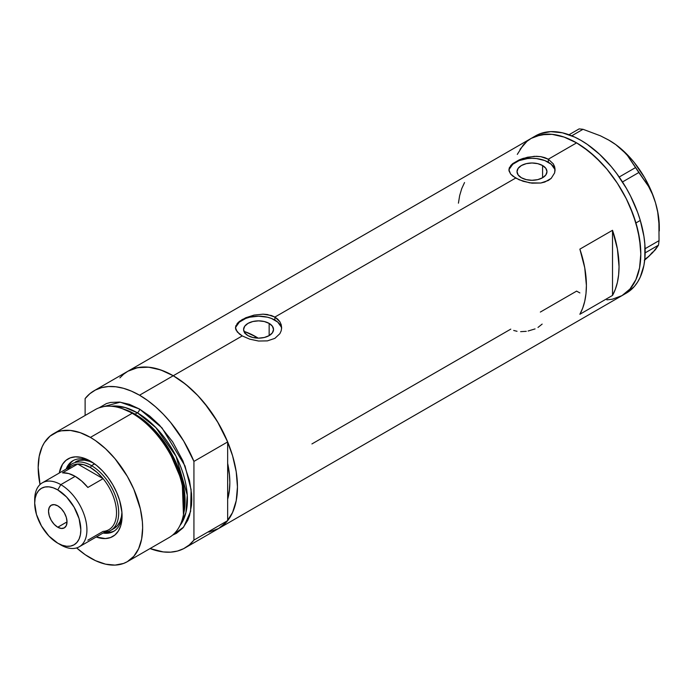 <?xml version="1.0" encoding="UTF-8"?>
<svg xmlns="http://www.w3.org/2000/svg" width="694" height="694" viewBox="0 0 694 694"><rect width="100%" height="100%" fill="white"/><g stroke="black" fill="none" stroke-linecap="round" stroke-linejoin="round"><path stroke-width="1.04" d="M269.151 323.395L269.151 335.618L264.293 337.492L258.558 338.152L252.833 337.492L247.975 335.618A14.973 8.64 180 0 1 243.585 329.511A14.973 8.64 180 0 1 252.833 321.522A14.973 8.64 180 0 1 269.151 323.395L272.395 326.197L273.531 329.511L272.395 332.816L269.151 335.618L269.151 323.395A14.973 8.64 180 0 1 273.531 329.511A14.973 8.64 180 0 1 264.293 337.492A14.973 8.64 180 0 1 247.975 335.618L244.73 332.816L243.585 329.511L244.73 326.197L247.975 323.395L252.833 321.522L258.558 320.862L264.293 321.522L269.151 323.395M245.693 331.958L244.609 333.12L245.693 331.958A80.018 46.194 -120 0 1 255.947 336.798L254.238 337.787L255.947 336.798L258.203 338.152A80.018 46.194 -120 0 0 255.947 336.798L244.913 331.68M542.578 165.528L542.578 177.759L537.729 179.633L531.994 180.284L526.269 179.633L521.411 177.759A14.973 8.64 180 0 1 517.021 171.644A14.973 8.64 180 0 1 526.269 163.654A14.973 8.64 180 0 1 542.578 165.528L545.831 168.338L546.967 171.644L545.831 174.949L542.578 177.759L542.578 165.528A14.973 8.64 180 0 1 546.967 171.644A14.973 8.64 180 0 1 537.729 179.633A14.973 8.64 180 0 1 521.411 177.759L518.166 174.949L517.021 171.644L518.166 168.338L521.411 165.528L526.269 163.654L531.994 162.995L537.729 163.654L542.578 165.528M510.663 165.606L512.805 163.567L519.199 159.88L527.509 157.226L536.479 156.297L540.808 156.662L548.312 159.204L576.61 142.869L582.899 146.859L595.244 156.818L606.868 169.093L617.33 183.207L626.231 198.623L629.987 206.63L635.912 222.878L639.573 238.892L640.805 254.065L639.573 267.815L638.038 273.983L635.912 279.613L629.987 288.999L621.998 295.627A90.784 52.414 -120 0 0 635.912 222.878A90.784 52.414 -120 0 0 576.61 142.869L548.312 159.204L553.326 163.888L554.636 166.786L555.079 169.83L554.636 172.893L551.201 178.358L544.807 182.054L540.808 183.016L532.003 183.164L523.189 181.299L515.677 178.054L510.654 174.055L509.023 170.889L509.353 167.705L512.805 163.567L519.199 159.88L523.189 158.379L534.25 156.332L540.808 156.662L544.807 157.633L548.312 159.204L548.312 162.222A23.084 13.325 0 0 0 523.961 159.152A23.084 13.325 0 0 0 508.98 170.646M508.91 169.839L509.353 167.705M237.227 323.473L239.369 321.426L245.763 317.748L254.073 315.093L263.043 314.165L267.381 314.529L274.885 317.071L515.677 178.054L274.885 317.071L279.89 321.756L281.2 324.653L281.643 327.698L281.2 330.76L279.89 333.658L274.876 338.36L267.372 340.884L258.567 341.032L249.753 339.166L242.241 335.913L237.218 331.923L235.483 327.698L237.227 323.473L242.241 319.5L254.073 315.093L263.043 314.165L271.371 315.501L274.885 317.071L274.885 320.081A23.084 13.325 0 0 0 250.534 317.019A23.084 13.325 0 0 0 235.544 328.514M281.599 328.678A23.084 13.325 0 0 0 274.885 320.081L274.885 317.071L277.765 319.197L279.89 321.756L281.2 324.653L281.643 327.698L281.2 330.76L279.89 333.658L274.876 338.36L267.372 340.884L258.567 341.032L249.753 339.166L242.241 335.913L173.257 375.74L242.241 335.913L239.352 333.979L235.917 329.824L235.483 327.698L235.925 325.573M119.88 377.874L123.627 374.196L127.861 371.247A90.784 52.414 60 0 1 173.257 375.74A90.784 52.414 60 0 1 232.568 455.75A90.784 52.414 60 0 1 218.653 528.498L208.92 532.098M612.516 230.287A90.784 52.414 60 0 1 612.516 295.427L579.872 314.269A90.784 52.414 -120 0 0 579.872 249.137L612.516 230.287L612.516 295.427L579.872 314.269L582.7 308.136L584.747 301.231L585.988 293.649L586.395 285.477L584.747 267.806L579.872 249.137L612.516 230.287L617.391 248.955L619.039 266.626L618.623 274.798L617.391 282.389L615.344 289.294L612.516 295.427L612.516 230.287M510.775 329.13L311.927 443.934M576.549 291.098L579.872 292.92L576.61 291.124L540.34 312.066M576.61 142.869A90.784 52.414 -120 0 0 531.214 138.375L540.938 134.775L552.042 134.332L564.083 137.065L576.61 142.869M555.035 170.811A23.084 13.325 0 0 0 548.312 162.222L548.312 159.204L553.326 163.888L554.966 168.295L554.636 172.893L551.201 178.358L548.312 180.492L540.808 183.016L529.748 182.86L519.181 179.807L512.788 176.111L510.654 174.055L508.91 169.83M517.299 154.389L523.233 145.003L526.98 141.324L531.214 138.375L127.861 371.247L137.594 367.647L148.69 367.204L160.73 369.937L173.257 375.74L185.784 384.398L197.825 395.571L208.92 408.827L218.653 423.661L226.634 439.502L232.568 455.75L236.22 471.764L237.452 486.936L236.22 500.686L232.568 512.484L226.634 521.871L218.653 528.498A90.784 52.414 -120 0 0 227.658 520.63L227.658 499.229L229.567 488.784L229.835 482.538L229.567 475.98L227.658 463.34A80.018 46.194 60 0 1 227.658 499.229L227.658 520.63L193.93 540.106A90.784 52.414 60 0 1 184.916 547.974A90.784 52.414 60 0 1 150.06 548.555L163.29 551.93L170.62 552.146L177.447 551.053L183.676 548.65L189.202 544.981L193.93 540.106L193.93 461.406L227.658 441.931A90.784 52.414 -120 0 0 173.257 375.74A90.784 52.414 -120 0 0 127.861 371.247L94.132 390.722A90.784 52.414 60 0 1 139.529 395.216L173.257 375.74L139.529 395.216A90.784 52.414 60 0 1 193.93 461.406L183.676 441.02L170.62 422.446L163.29 414.205L155.577 406.84L147.614 400.481L139.529 395.216L131.435 391.138L123.471 388.302L115.759 386.766L108.438 386.541L101.602 387.642L95.373 390.045L89.856 393.706L85.119 398.582A90.784 52.414 60 0 1 94.132 390.722M184.916 547.974L626.352 293.111A90.784 52.414 -120 0 0 640.293 220.432L635.938 222.948A90.784 52.414 60 0 1 621.998 295.627L612.273 299.227L606.868 299.843M464.538 182.548L461.71 188.681L459.662 195.587L458.422 203.177M281.2 326.909L277.756 322.103L271.389 318.425L267.398 317.193L258.558 316.186L249.727 317.193L245.737 318.425L239.369 322.103L235.925 326.909M554.636 169.041L551.183 164.235L544.816 160.566L536.497 158.57L531.994 158.319L527.492 158.57L519.173 160.566L512.805 164.235L509.353 169.041M537.989 327.447L542.153 324.089M528.125 331.012L535.057 328.904M520.639 331.654L526.269 331.333M513.707 330.457L517.03 331.298M608.482 139.919L615.83 144.656L622.119 149.861L627.445 155.491L648.534 186.382L652.429 194.242L655.509 202.795A70.779 40.868 -120 0 0 615.83 144.656A70.779 40.868 -120 0 0 609.245 140.362L600.475 135.833L583.029 129.292L579.134 128.893L568.993 134.749L579.134 128.893L583.029 129.292L571.743 135.807L583.029 129.292L600.475 135.833L608.482 139.919L615.83 144.656L622.119 149.861L627.445 155.491L638.836 172.511L622.492 181.949L638.836 172.511L648.534 186.382L652.429 194.242L655.509 202.795L657.669 211.93L658.884 221.325L659.048 240.653L658.493 245.164L645.142 252.868L658.493 245.164L652.672 252.659L644.31 260.397L648.933 256.286L644.605 259.469M635.496 167.61L619.195 177.013L635.496 167.61M659.3 230.929L659.3 227.051A70.779 40.868 -120 0 0 655.509 202.795L657.669 211.93L658.884 221.325L659.048 240.653L645.108 248.704L659.048 240.653L658.493 245.164L655.422 249.658L648.933 256.286L652.568 252.113M659.3 227.103L657.608 211.167L655.509 202.795L652.62 194.337L644.674 177.777L634.316 162.596L628.443 155.864L615.83 144.656L609.245 140.353A70.779 40.868 -120 0 0 609.046 140.24M626.309 293.137L634.307 286.527L637.543 282.163L640.25 277.149L643.911 265.36L644.839 258.697L644.847 244.175L643.937 236.446L640.293 220.432A90.784 52.414 -120 0 0 535.568 135.859L531.214 138.375A90.784 52.414 60 0 1 635.938 222.948L640.293 220.432L637.604 212.303L630.62 196.185L626.396 188.352L616.671 173.509L611.275 166.647L599.651 154.363L587.306 144.387L581.017 140.396L574.727 137.108L562.383 132.806L550.75 131.634L540.279 133.656L535.603 135.842M621.963 295.644L629.952 289.034L635.895 279.656L639.556 267.875L640.805 254.134L640.501 246.691L638.055 231.024L633.249 214.819L626.266 198.701L617.374 183.277L606.92 169.154L601.23 162.752L589.189 151.57L576.662 142.903L564.135 137.082L552.094 134.332L546.395 134.15L535.924 136.171L531.257 138.349L527.015 141.29L520.014 149.323M91.86 462.013A40.781 23.544 -120 0 0 66.13 469.075A40.781 23.544 60 0 1 72.853 460.755A40.781 23.544 60 0 1 91.86 462.013M59.285 473.03A44.78 25.852 60 0 1 90.411 461.137L96.587 465.414L102.53 470.922L108.004 477.455L112.801 484.776L116.739 492.593L119.663 500.6L121.918 512.311L121.918 519.476L120.713 525.809L118.336 531.057L114.883 535.031L110.493 537.564L105.332 538.561L96.214 536.991A44.78 25.852 60 0 0 122.075 515.98A44.78 25.852 60 0 0 90.411 461.137L81.215 457.407L75.481 456.843L70.32 457.84L65.93 460.374L62.486 464.347L59.285 473.03M75.525 461.874A38.474 22.208 60 0 1 93.412 463.037L89.457 461.319L84.356 460.157L79.645 460.348L75.525 461.874M73.625 460.339A40.781 23.544 -120 0 0 67.656 468.19A38.474 22.208 60 0 1 72.263 463.757A38.474 22.208 60 0 1 91.495 465.665L90.411 467.548A36.929 21.323 60 0 1 103.094 478.669L87.86 487.466A36.929 21.323 -120 0 0 75.178 476.344L60.812 484.638L57.767 489.912A32.618 18.833 60 0 1 80.834 529.869A32.618 18.833 60 0 1 57.767 543.185L60.812 544.946A36.929 21.323 -120 0 0 86.924 529.869A36.929 21.323 -120 0 0 60.812 484.638A36.929 21.323 60 0 1 84.937 517.177A36.929 21.323 60 0 1 79.281 546.777A36.929 21.323 60 0 1 60.812 544.946L57.767 543.185L62.269 545.267L66.598 546.256L70.58 546.091L74.076 544.799L76.947 542.422L79.081 539.047L80.391 534.805L80.834 529.869L79.081 518.661L74.076 507.132L66.598 497.034L57.767 489.912L53.265 487.83L48.936 486.841L44.954 487.006L41.458 488.298L38.586 490.675L36.452 494.05L35.142 498.292L34.7 503.228L36.452 514.436L41.458 525.965L48.936 536.063L57.767 543.185A32.618 18.833 60 0 1 34.7 503.228A32.618 18.833 60 0 1 57.767 489.912L60.812 484.638L75.178 476.344A36.929 21.323 -120 0 0 62.486 472.814L77.719 464.026L103.094 478.669A36.929 21.323 60 0 1 116.523 512.779A36.929 21.323 60 0 1 103.094 531.387L87.86 540.175M218.593 528.533L222.93 525.505L227.658 520.63L193.93 540.106L193.93 461.406L227.658 441.931L227.658 463.34A80.018 46.194 60 0 1 227.658 499.229L227.658 441.931L217.404 421.553L204.348 402.971L197.018 394.73L189.315 387.373L181.351 381.006L173.257 375.74L165.163 371.663L157.2 368.826L149.496 367.291L142.166 367.065L135.33 368.167L127.8 371.281M127.34 561.672L169.11 537.546A73.859 42.646 -120 0 0 180.431 478.366A73.859 42.646 -120 0 0 132.181 413.277A73.859 42.646 60 0 1 183.242 515.763L183.684 513.629A71.924 41.527 -120 0 0 133.968 413.824L132.181 413.277L90.411 437.394A73.859 42.646 60 0 1 138.661 502.482A73.859 42.646 60 0 1 127.34 561.672A73.859 42.646 60 0 1 90.411 558.011A73.859 42.646 60 0 1 76.626 547.913L85.293 554.766L95.529 560.674L105.575 564.17L115.031 565.107L123.541 563.45L127.34 561.672L133.838 556.276L138.661 548.642L141.637 539.038L142.634 527.856L142.383 521.801L140.388 509.049L133.838 489.27L127.34 476.379L115.031 458.734L105.575 448.749L95.529 440.638L90.411 437.394L132.181 413.277A73.859 42.646 -120 0 0 95.252 409.616L53.481 433.733A73.859 42.646 60 0 1 90.411 437.394L80.218 432.674L70.424 430.445L61.393 430.809L57.272 431.954L50.037 436.136L44.347 442.677L42.161 446.763L39.185 456.366L38.179 467.548L40.035 484.533A73.859 42.646 60 0 1 53.481 433.733M123.87 409.165A70.779 40.868 60 0 1 135.018 414.153L137.351 412.809L155.803 427.53L176.007 456.21L187.259 495.074L185.914 512.623L179.972 525.514A70.779 40.868 -120 0 0 181.047 467.643A70.779 40.868 -120 0 0 137.351 412.809A3.08 1.778 120 0 0 139.529 409.035L129.336 404.316L119.542 402.086L110.511 402.451L106.39 403.596L99.103 407.82L120.227 402.164L139.529 409.035A3.08 1.778 -60 0 1 137.351 412.809L135.018 414.153A1.535 0.885 -60 0 1 134.731 414.275M183.45 514.679L182.218 481.844L168.234 448.94L150.051 426.125L133.968 413.824L122.231 408.636M137.351 412.809L125.12 407.499L111.109 406.242A70.779 40.868 -120 0 1 137.351 412.809M135.018 414.153A70.779 40.868 60 0 1 183.815 512.987L182.409 480.69L168.616 448.498L150.78 426.194L135.018 414.153M85.119 398.582L85.119 415.472L85.119 398.582M139.529 409.035L149.713 416.079L159.516 425.17L172.659 441.852L182.947 460.911L189.505 480.69L191.501 493.443L191.752 499.498L191.501 505.267L189.505 515.711L187.779 520.283L182.947 527.926L176.458 533.313L172.598 535.117L183.667 527.058L190.607 511.409L191.11 489.669L184.994 465.917L161.971 427.851L139.529 409.035M227.658 463.34L227.658 499.229L229.289 491.283L229.835 482.538L229.289 473.161L227.658 463.34M121.181 408.28A73.859 42.646 60 0 1 132.181 413.277L133.968 413.824A71.924 41.527 -120 0 0 123.263 408.957L121.181 408.28M104.577 532.168A38.474 22.208 -120 0 0 117.85 504.495A38.474 22.208 -120 0 0 91.495 465.665A38.474 22.208 60 0 1 116.627 499.567A38.474 22.208 60 0 1 110.736 530.389A38.474 22.208 60 0 1 104.577 532.168A40.781 23.544 -120 0 0 114.371 530.919M122.04 514.289A40.781 23.544 60 0 1 113.625 531.387A40.781 23.544 60 0 1 103.059 533.044A40.781 23.544 -120 0 0 122.04 514.289M105.8 532.324L110.78 532.125M70.788 462.855L68.125 467.071M110.736 530.389L113.998 528.507A38.474 22.208 60 0 0 121.927 512.441L121.441 516.718L119.897 521.723L117.381 525.696L113.998 528.507A38.474 22.208 60 0 1 112.298 529.331M57.767 527.232A13.082 7.547 60 0 1 49.222 515.703A13.082 7.547 60 0 1 51.226 505.223A13.082 7.547 60 0 1 57.767 505.865L61.306 508.728L64.308 512.771L66.312 517.394L67.014 521.888L57.767 527.232L54.227 524.369L51.226 520.327L49.222 515.703L48.519 511.209L49.222 507.531L51.226 505.223L54.227 504.642L57.767 505.865A13.082 7.547 60 0 1 66.312 517.394A13.082 7.547 60 0 1 64.308 527.874L61.306 528.455L57.767 527.232L67.014 521.888L66.312 525.566L64.308 527.874A13.082 7.547 60 0 1 57.767 527.232M79.281 546.777L108.871 529.687A36.929 21.323 -120 0 0 103.094 478.669L96.96 472.293L90.411 467.548L83.853 464.728L77.719 464.026A36.929 21.323 60 0 1 90.411 467.548L91.495 465.665L94.592 463.878L91.495 465.665A38.474 22.208 -120 0 0 67.648 468.198M67.587 469.873A36.929 21.323 60 0 1 77.719 464.026A36.929 21.323 -120 0 0 71.942 465.717L42.351 482.807A36.929 21.323 60 0 1 60.812 484.638A36.929 21.323 -120 0 0 34.7 499.715L34.7 503.228M34.743 501.554A36.929 21.323 60 0 1 42.351 482.807M103.094 478.669L87.86 487.466L81.727 481.089L75.178 476.344L68.619 473.525L62.486 472.814L77.719 464.026L103.094 478.669"/></g></svg>

